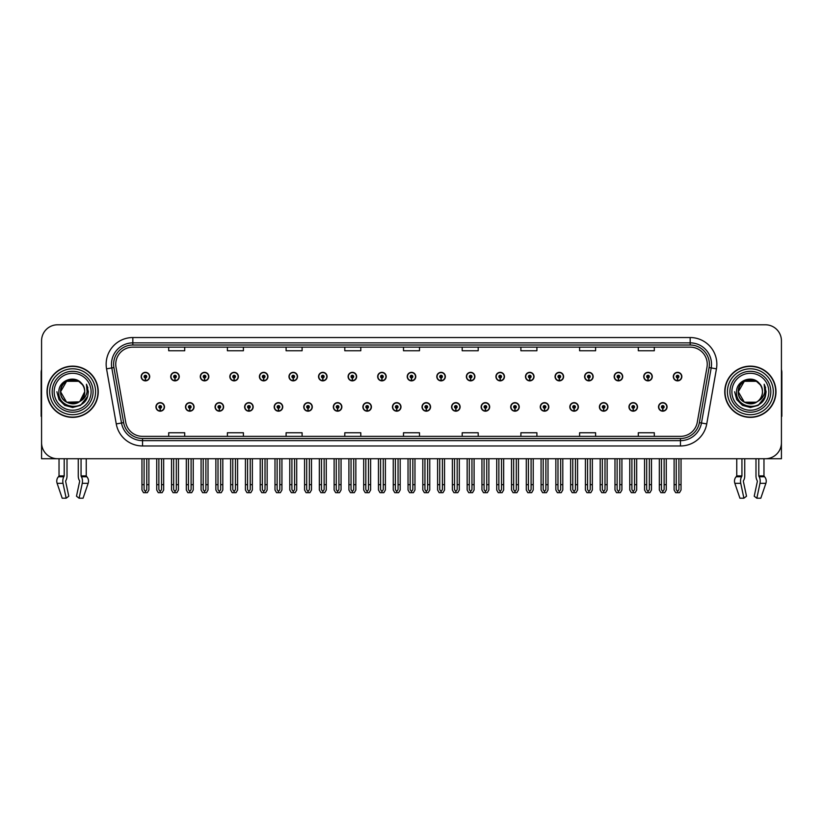 <?xml version="1.0" encoding="UTF-8"?>
<svg xmlns="http://www.w3.org/2000/svg" width="823" height="823" viewBox="0 0 823 823"><rect width="100%" height="100%" fill="white"/><g stroke="black" fill="none" stroke-linecap="round" stroke-linejoin="round"><path stroke-width="1.23" d="M599.401 406.912A4.269 4.269 0 0 0 603.67 411.181A4.269 4.269 0 0 0 607.94 406.912A4.269 4.269 0 0 0 603.67 402.642A4.269 4.269 0 0 0 599.401 406.912M569.835 406.912A4.269 4.269 0 0 0 574.104 411.181A4.269 4.269 0 0 0 578.374 406.912A4.269 4.269 0 0 0 574.104 402.642A4.269 4.269 0 0 0 569.835 406.912M540.269 406.912A4.269 4.269 0 0 0 544.538 411.181A4.269 4.269 0 0 0 548.807 406.912A4.269 4.269 0 0 0 544.538 402.642A4.269 4.269 0 0 0 540.269 406.912M510.702 406.912A4.269 4.269 0 0 0 514.972 411.181A4.269 4.269 0 0 0 519.241 406.912A4.269 4.269 0 0 0 514.972 402.642A4.269 4.269 0 0 0 510.702 406.912M481.136 406.912A4.269 4.269 0 0 0 485.405 411.181A4.269 4.269 0 0 0 489.675 406.912A4.269 4.269 0 0 0 485.405 402.642A4.269 4.269 0 0 0 481.136 406.912M451.58 406.912A4.269 4.269 0 0 0 455.849 411.181A4.269 4.269 0 0 0 460.119 406.912A4.269 4.269 0 0 0 455.849 402.642A4.269 4.269 0 0 0 451.58 406.912M422.014 406.912A4.269 4.269 0 0 0 426.283 411.181A4.269 4.269 0 0 0 430.552 406.912A4.269 4.269 0 0 0 426.283 402.642A4.269 4.269 0 0 0 422.014 406.912M392.448 406.912A4.269 4.269 0 0 0 396.717 411.181A4.269 4.269 0 0 0 400.986 406.912A4.269 4.269 0 0 0 396.717 402.642A4.269 4.269 0 0 0 392.448 406.912M362.881 406.912A4.269 4.269 0 0 0 367.151 411.181A4.269 4.269 0 0 0 371.42 406.912A4.269 4.269 0 0 0 367.151 402.642A4.269 4.269 0 0 0 362.881 406.912M333.325 406.912A4.269 4.269 0 0 0 337.595 411.181A4.269 4.269 0 0 0 341.864 406.912A4.269 4.269 0 0 0 337.595 402.642A4.269 4.269 0 0 0 333.325 406.912M303.759 406.912A4.269 4.269 0 0 0 308.028 411.181A4.269 4.269 0 0 0 312.298 406.912A4.269 4.269 0 0 0 308.028 402.642A4.269 4.269 0 0 0 303.759 406.912M274.193 406.912A4.269 4.269 0 0 0 278.462 411.181A4.269 4.269 0 0 0 282.731 406.912A4.269 4.269 0 0 0 278.462 402.642A4.269 4.269 0 0 0 274.193 406.912M244.626 406.912A4.269 4.269 0 0 0 248.896 411.181A4.269 4.269 0 0 0 253.165 406.912A4.269 4.269 0 0 0 248.896 402.642A4.269 4.269 0 0 0 244.626 406.912M215.06 406.912A4.269 4.269 0 0 0 219.329 411.181A4.269 4.269 0 0 0 223.599 406.912A4.269 4.269 0 0 0 219.329 402.642A4.269 4.269 0 0 0 215.06 406.912M185.504 406.912A4.269 4.269 0 0 0 189.774 411.181A4.269 4.269 0 0 0 194.043 406.912A4.269 4.269 0 0 0 189.774 402.642A4.269 4.269 0 0 0 185.504 406.912M155.938 406.912A4.269 4.269 0 0 0 160.207 411.181A4.269 4.269 0 0 0 164.477 406.912A4.269 4.269 0 0 0 160.207 402.642A4.269 4.269 0 0 0 155.938 406.912M628.957 406.912A4.269 4.269 0 0 0 633.226 411.181A4.269 4.269 0 0 0 637.496 406.912A4.269 4.269 0 0 0 633.226 402.642A4.269 4.269 0 0 0 628.957 406.912M643.74 376.595A4.269 4.269 0 0 0 648.01 380.864A4.269 4.269 0 0 0 652.279 376.595A4.269 4.269 0 0 0 648.01 372.335A4.269 4.269 0 0 0 643.74 376.595M614.174 376.595A4.269 4.269 0 0 0 618.443 380.864A4.269 4.269 0 0 0 622.713 376.595A4.269 4.269 0 0 0 618.443 372.335A4.269 4.269 0 0 0 614.174 376.595M584.618 376.595A4.269 4.269 0 0 0 588.887 380.864A4.269 4.269 0 0 0 593.157 376.595A4.269 4.269 0 0 0 588.887 372.335A4.269 4.269 0 0 0 584.618 376.595M555.052 376.595A4.269 4.269 0 0 0 559.321 380.864A4.269 4.269 0 0 0 563.59 376.595A4.269 4.269 0 0 0 559.321 372.335A4.269 4.269 0 0 0 555.052 376.595M525.486 376.595A4.269 4.269 0 0 0 529.755 380.864A4.269 4.269 0 0 0 534.024 376.595A4.269 4.269 0 0 0 529.755 372.335A4.269 4.269 0 0 0 525.486 376.595M495.919 376.595A4.269 4.269 0 0 0 500.189 380.864A4.269 4.269 0 0 0 504.458 376.595A4.269 4.269 0 0 0 500.189 372.335A4.269 4.269 0 0 0 495.919 376.595M466.363 376.595A4.269 4.269 0 0 0 470.633 380.864A4.269 4.269 0 0 0 474.902 376.595A4.269 4.269 0 0 0 470.633 372.335A4.269 4.269 0 0 0 466.363 376.595M436.797 376.595A4.269 4.269 0 0 0 441.066 380.864A4.269 4.269 0 0 0 445.336 376.595A4.269 4.269 0 0 0 441.066 372.335A4.269 4.269 0 0 0 436.797 376.595M407.231 376.595A4.269 4.269 0 0 0 411.5 380.864A4.269 4.269 0 0 0 415.769 376.595A4.269 4.269 0 0 0 411.5 372.335A4.269 4.269 0 0 0 407.231 376.595M377.664 376.595A4.269 4.269 0 0 0 381.934 380.864A4.269 4.269 0 0 0 386.203 376.595A4.269 4.269 0 0 0 381.934 372.335A4.269 4.269 0 0 0 377.664 376.595M348.098 376.595A4.269 4.269 0 0 0 352.367 380.864A4.269 4.269 0 0 0 356.637 376.595A4.269 4.269 0 0 0 352.367 372.335A4.269 4.269 0 0 0 348.098 376.595M318.542 376.595A4.269 4.269 0 0 0 322.811 380.864A4.269 4.269 0 0 0 327.081 376.595A4.269 4.269 0 0 0 322.811 372.335A4.269 4.269 0 0 0 318.542 376.595M288.976 376.595A4.269 4.269 0 0 0 293.245 380.864A4.269 4.269 0 0 0 297.514 376.595A4.269 4.269 0 0 0 293.245 372.335A4.269 4.269 0 0 0 288.976 376.595M259.41 376.595A4.269 4.269 0 0 0 263.679 380.864A4.269 4.269 0 0 0 267.948 376.595A4.269 4.269 0 0 0 263.679 372.335A4.269 4.269 0 0 0 259.41 376.595M229.843 376.595A4.269 4.269 0 0 0 234.113 380.864A4.269 4.269 0 0 0 238.382 376.595A4.269 4.269 0 0 0 234.113 372.335A4.269 4.269 0 0 0 229.843 376.595M200.287 376.595A4.269 4.269 0 0 0 204.557 380.864A4.269 4.269 0 0 0 208.826 376.595A4.269 4.269 0 0 0 204.557 372.335A4.269 4.269 0 0 0 200.287 376.595M170.721 376.595A4.269 4.269 0 0 0 174.99 380.864A4.269 4.269 0 0 0 179.26 376.595A4.269 4.269 0 0 0 174.99 372.335A4.269 4.269 0 0 0 170.721 376.595M141.155 376.595A4.269 4.269 0 0 0 145.424 380.864A4.269 4.269 0 0 0 149.693 376.595A4.269 4.269 0 0 0 145.424 372.335A4.269 4.269 0 0 0 141.155 376.595M658.523 406.912A4.269 4.269 0 0 0 662.793 411.181A4.269 4.269 0 0 0 667.062 406.912A4.269 4.269 0 0 0 662.793 402.642A4.269 4.269 0 0 0 658.523 406.912M673.307 376.595A4.269 4.269 0 0 0 677.576 380.864A4.269 4.269 0 0 0 681.845 376.595A4.269 4.269 0 0 0 677.576 372.335A4.269 4.269 0 0 0 673.307 376.595M743.426 480.745L743.714 480.262A5.874 3.097 90 0 0 744.743 475.889L744.743 458.73L755.987 458.73L755.987 475.889A5.874 3.097 -90 0 0 757.016 480.262L757.376 481.342L754.218 496.228L756.831 498.213L759.979 483.327A5.874 3.097 -90 0 0 759.176 476.774L758.796 475.889L763.97 475.889L763.97 458.73L781.428 458.73L781.428 340.794A16.007 16.007 0 0 0 765.411 324.787L57.589 324.787A16.007 16.007 0 0 0 41.572 340.794L41.572 458.73L59.03 458.73L59.03 475.889L64.204 475.889L63.824 476.774A5.874 3.097 90 0 0 63.021 483.327L66.169 498.213L68.782 496.228L65.624 481.342L65.984 480.262A5.874 3.097 90 0 0 67.013 475.889L67.013 458.73L78.257 458.73L78.257 475.889A5.874 3.097 -90 0 0 79.286 480.262L79.574 480.745L79.286 480.262M79.646 481.342L76.488 496.228L79.101 498.213L82.249 483.327A5.874 3.097 -90 0 0 81.446 476.774L81.066 475.889L86.24 475.889L86.24 458.73L89.707 458.73M733.293 458.73L736.76 458.73L736.76 475.889L741.935 475.889L741.554 476.774A5.874 3.097 90 0 0 740.751 483.327L743.899 498.213L746.512 496.228L743.354 481.342M47.024 391.758A25.616 25.616 0 0 0 72.64 417.374A25.616 25.616 0 0 0 98.246 391.758A25.616 25.616 0 0 0 72.64 366.142A25.616 25.616 0 0 0 47.024 391.758M724.754 391.758A25.616 25.616 0 0 0 750.36 417.374A25.616 25.616 0 0 0 775.976 391.758A25.616 25.616 0 0 0 750.36 366.142A25.616 25.616 0 0 0 724.754 391.758M115.755 364.219A17.077 17.077 0 0 1 132.832 347.141L690.168 347.141A17.077 17.077 0 0 1 706.988 367.181L697.276 422.261A17.077 17.077 0 0 1 680.456 436.365L142.544 436.365A17.077 17.077 0 0 1 125.724 422.261L116.012 367.181A17.077 17.077 0 0 1 115.755 364.219M113.615 364.219A19.207 19.207 0 0 0 113.913 367.552L123.625 422.631A19.207 19.207 0 0 0 142.544 438.505L680.456 438.505A19.207 19.207 0 0 0 699.375 422.631L709.087 367.552A19.207 19.207 0 0 0 690.168 345.012L132.832 345.012A19.207 19.207 0 0 0 113.615 364.219M106.558 368.848A26.686 26.686 0 0 1 132.832 337.533L690.168 337.533A26.686 26.686 0 0 1 716.442 368.848L706.741 423.927A26.686 26.686 0 0 1 680.456 445.973L142.544 445.973A26.686 26.686 0 0 1 116.259 423.927L106.558 368.848L111.805 367.922A21.347 21.347 0 0 1 132.832 342.872L690.168 342.872A21.347 21.347 0 0 1 711.195 367.922L701.484 423.001A21.347 21.347 0 0 1 680.456 440.634L142.544 440.634A21.347 21.347 0 0 1 121.516 423.001L111.805 367.922A21.347 21.347 0 0 1 111.486 364.219M765.411 324.787L57.589 324.787M41.572 340.794L41.572 442.723A16.007 16.007 0 0 0 57.589 458.73L765.411 458.73A16.007 16.007 0 0 0 781.428 442.723L781.428 340.794M403.496 347.141L403.496 350.752L419.504 350.752L419.504 347.141M344.796 347.141L344.796 350.752L360.803 350.752L360.803 347.141M286.095 347.141L286.095 350.752L302.103 350.752L302.103 347.141M227.395 347.141L227.395 350.752L243.402 350.752L243.402 347.141M168.694 347.141L168.694 350.752L184.702 350.752L184.702 347.141M462.197 347.141L462.197 350.752L478.204 350.752L478.204 347.141M520.897 347.141L520.897 350.752L536.905 350.752L536.905 347.141M579.598 347.141L579.598 350.752L595.605 350.752L595.605 347.141M638.298 347.141L638.298 350.752L654.306 350.752L654.306 347.141M419.504 436.365L419.504 432.754L403.496 432.754L403.496 436.365M360.803 436.365L360.803 432.754L344.796 432.754L344.796 436.365M302.103 436.365L302.103 432.754L286.095 432.754L286.095 436.365M243.402 436.365L243.402 432.754L227.395 432.754L227.395 436.365M184.702 436.365L184.702 432.754L168.694 432.754L168.694 436.365M478.204 436.365L478.204 432.754L462.197 432.754L462.197 436.365M536.905 436.365L536.905 432.754L520.897 432.754L520.897 436.365M595.605 436.365L595.605 432.754L579.598 432.754L579.598 436.365M654.306 436.365L654.306 432.754L638.298 432.754L638.298 436.365M664.13 458.73L664.13 489.613L662.793 491.526L661.455 489.613L661.455 484.665L659.326 484.665L659.326 490.004L660.869 492.668L664.727 492.668L666.26 490.004L666.26 458.73M662.731 408.239L662.618 410.914A4.002 4.002 0 0 1 658.791 406.912A4.002 4.002 0 0 1 662.793 402.91A4.002 4.002 0 0 1 666.795 406.912A4.002 4.002 0 0 1 662.968 410.914L662.854 408.239A1.337 1.337 0 0 0 664.13 406.912A1.337 1.337 0 0 0 662.793 405.574A1.337 1.337 0 0 0 661.455 406.912A1.337 1.337 0 0 0 662.731 408.239L662.772 407.447A0.535 0.535 0 0 1 662.258 406.912A0.535 0.535 0 0 1 662.793 406.377A0.535 0.535 0 0 1 663.328 406.912A0.535 0.535 0 0 1 662.813 407.447L662.854 408.239M659.326 458.73L659.326 484.665M661.455 458.73L661.455 484.665M664.13 484.665L666.26 484.665M678.913 458.73L678.913 489.613L677.576 491.526L676.239 489.613L676.239 484.665L674.109 484.665L674.109 490.004L675.652 492.668L679.5 492.668L681.043 490.004L681.043 458.73M677.514 377.932L677.401 380.596A4.002 4.002 0 0 1 673.574 376.595A4.002 4.002 0 0 1 677.576 372.593A4.002 4.002 0 0 1 681.578 376.595A4.002 4.002 0 0 1 677.751 380.596L677.638 377.932A1.337 1.337 0 0 0 678.913 376.595A1.337 1.337 0 0 0 677.576 375.267A1.337 1.337 0 0 0 676.239 376.595A1.337 1.337 0 0 0 677.514 377.932L677.555 377.129A0.535 0.535 0 0 1 677.041 376.595A0.535 0.535 0 0 1 677.576 376.07A0.535 0.535 0 0 1 678.111 376.595A0.535 0.535 0 0 1 677.596 377.129L677.638 377.932M674.109 458.73L674.109 484.665M676.239 458.73L676.239 484.665M678.913 484.665L681.043 484.665M634.564 458.73L634.564 489.613L633.226 491.526L631.899 489.613L631.899 484.665L629.76 484.665L629.76 490.004L631.303 492.668L635.161 492.668L636.693 490.004L636.693 458.73M633.175 408.239L633.052 410.914A4.002 4.002 0 0 1 629.225 406.912A4.002 4.002 0 0 1 633.226 402.91A4.002 4.002 0 0 1 637.228 406.912A4.002 4.002 0 0 1 633.401 410.914L633.288 408.239A1.337 1.337 0 0 0 634.564 406.912A1.337 1.337 0 0 0 633.226 405.574A1.337 1.337 0 0 0 631.899 406.912A1.337 1.337 0 0 0 633.175 408.239L633.206 407.447A0.535 0.535 0 0 1 632.692 406.912A0.535 0.535 0 0 1 633.226 406.377A0.535 0.535 0 0 1 633.761 406.912A0.535 0.535 0 0 1 633.257 407.447L633.288 408.239M629.76 458.73L629.76 484.665M631.899 458.73L631.899 484.665M634.564 484.665L636.693 484.665M604.998 458.73L604.998 489.613L603.67 491.526L602.333 489.613L602.333 484.665L600.193 484.665L600.193 490.004L601.736 492.668L605.594 492.668L607.137 490.004L607.137 458.73M603.609 408.239L603.496 410.914A4.002 4.002 0 0 1 599.658 406.912A4.002 4.002 0 0 1 603.67 402.91A4.002 4.002 0 0 1 607.672 406.912A4.002 4.002 0 0 1 603.845 410.914L603.722 408.239A1.337 1.337 0 0 0 604.998 406.912A1.337 1.337 0 0 0 603.67 405.574A1.337 1.337 0 0 0 602.333 406.912A1.337 1.337 0 0 0 603.609 408.239L603.64 407.447A0.535 0.535 0 0 1 603.136 406.912A0.535 0.535 0 0 1 603.67 406.377A0.535 0.535 0 0 1 604.195 406.912A0.535 0.535 0 0 1 603.691 407.447L603.722 408.239M600.193 458.73L600.193 484.665M602.333 458.73L602.333 484.665M604.998 484.665L607.137 484.665M575.431 458.73L575.431 489.613L574.104 491.526L572.767 489.613L572.767 484.665L570.637 484.665L570.637 490.004L572.17 492.668L576.028 492.668L577.571 490.004L577.571 458.73M574.043 408.239L573.929 410.914A4.002 4.002 0 0 1 570.102 406.912A4.002 4.002 0 0 1 574.104 402.91A4.002 4.002 0 0 1 578.106 406.912A4.002 4.002 0 0 1 574.279 410.914L574.156 408.239A1.337 1.337 0 0 0 575.431 406.912A1.337 1.337 0 0 0 574.104 405.574A1.337 1.337 0 0 0 572.767 406.912A1.337 1.337 0 0 0 574.043 408.239L574.084 407.447A0.535 0.535 0 0 1 573.569 406.912A0.535 0.535 0 0 1 574.104 406.377A0.535 0.535 0 0 1 574.639 406.912A0.535 0.535 0 0 1 574.125 407.447L574.156 408.239M570.637 458.73L570.637 484.665M572.767 458.73L572.767 484.665M575.431 484.665L577.571 484.665M649.347 458.73L649.347 489.613L648.01 491.526L646.683 489.613L646.683 484.665L644.543 484.665L644.543 490.004L646.086 492.668L649.944 492.668L651.477 490.004L651.477 458.73M647.958 377.932L647.835 380.596A4.002 4.002 0 0 1 644.008 376.595A4.002 4.002 0 0 1 648.01 372.593A4.002 4.002 0 0 1 652.011 376.595A4.002 4.002 0 0 1 648.185 380.596L648.071 377.932A1.337 1.337 0 0 0 649.347 376.595A1.337 1.337 0 0 0 648.01 375.267A1.337 1.337 0 0 0 646.683 376.595A1.337 1.337 0 0 0 647.958 377.932L647.989 377.129A0.535 0.535 0 0 1 647.475 376.595A0.535 0.535 0 0 1 648.01 376.07A0.535 0.535 0 0 1 648.545 376.595A0.535 0.535 0 0 1 648.03 377.129L648.071 377.932M644.543 458.73L644.543 484.665M646.683 458.73L646.683 484.665M649.347 484.665L651.477 484.665M619.781 458.73L619.781 489.613L618.443 491.526L617.116 489.613L617.116 484.665L614.976 484.665L614.976 490.004L616.52 492.668L620.377 492.668L621.921 490.004L621.921 458.73M618.392 377.932L618.268 380.596A4.002 4.002 0 0 1 614.442 376.595A4.002 4.002 0 0 1 618.443 372.593A4.002 4.002 0 0 1 622.445 376.595A4.002 4.002 0 0 1 618.618 380.596L618.505 377.932A1.337 1.337 0 0 0 619.781 376.595A1.337 1.337 0 0 0 618.443 375.267A1.337 1.337 0 0 0 617.116 376.595A1.337 1.337 0 0 0 618.392 377.932L618.423 377.129A0.535 0.535 0 0 1 617.919 376.595A0.535 0.535 0 0 1 618.443 376.07A0.535 0.535 0 0 1 618.978 376.595A0.535 0.535 0 0 1 618.474 377.129L618.505 377.932M614.976 458.73L614.976 484.665M617.116 458.73L617.116 484.665M619.781 484.665L621.921 484.665M590.214 458.73L590.214 489.613L588.887 491.526L587.55 489.613L587.55 484.665L585.41 484.665L585.41 490.004L586.953 492.668L590.811 492.668L592.354 490.004L592.354 458.73M588.826 377.932L588.712 380.596A4.002 4.002 0 0 1 584.886 376.595A4.002 4.002 0 0 1 588.887 372.593A4.002 4.002 0 0 1 592.889 376.595A4.002 4.002 0 0 1 589.062 380.596L588.939 377.932A1.337 1.337 0 0 0 590.214 376.595A1.337 1.337 0 0 0 588.887 375.267A1.337 1.337 0 0 0 587.55 376.595A1.337 1.337 0 0 0 588.826 377.932L588.856 377.129A0.535 0.535 0 0 1 588.352 376.595A0.535 0.535 0 0 1 588.887 376.07A0.535 0.535 0 0 1 589.422 376.595A0.535 0.535 0 0 1 588.908 377.129L588.939 377.932M585.41 458.73L585.41 484.665M587.55 458.73L587.55 484.665M590.214 484.665L592.354 484.665M560.658 458.73L560.658 489.613L559.321 491.526L557.984 489.613L557.984 484.665L555.854 484.665L555.854 490.004L557.387 492.668L561.245 492.668L562.788 490.004L562.788 458.73M559.259 377.932L559.146 380.596A4.002 4.002 0 0 1 555.319 376.595A4.002 4.002 0 0 1 559.321 372.593A4.002 4.002 0 0 1 563.323 376.595A4.002 4.002 0 0 1 559.496 380.596L559.383 377.932A1.337 1.337 0 0 0 560.658 376.595A1.337 1.337 0 0 0 559.321 375.267A1.337 1.337 0 0 0 557.984 376.595A1.337 1.337 0 0 0 559.259 377.932L559.301 377.129A0.535 0.535 0 0 1 558.786 376.595A0.535 0.535 0 0 1 559.321 376.07A0.535 0.535 0 0 1 559.856 376.595A0.535 0.535 0 0 1 559.342 377.129L559.383 377.932M555.854 458.73L555.854 484.665M557.984 458.73L557.984 484.665M560.658 484.665L562.788 484.665M64.204 458.73L64.204 475.889M81.066 475.889L81.066 458.73M65.696 480.745L65.624 481.342M79.101 498.213L83.072 498.213L88.154 483.327A5.874 4.989 90 0 0 86.857 476.774L86.24 475.889M62.198 498.213L57.116 483.327L62.198 498.213L66.169 498.213M63.824 476.774L58.412 476.774A5.874 4.989 -90 0 0 57.116 483.327A5.874 4.989 -90 0 1 58.412 476.774L59.03 475.889M41.572 425.913L41.572 420.574M41.572 416.273A10.668 10.668 0 0 0 41.15 416.304L41.15 372.541A10.668 10.668 0 0 1 41.572 369.558M741.935 458.73L741.935 475.889M758.796 475.889L758.796 458.73M757.376 481.342L757.016 480.262M756.831 498.213L760.802 498.213L765.884 483.327A5.874 4.989 90 0 0 764.588 476.774L763.97 475.889M739.928 498.213L734.846 483.327L739.928 498.213L743.899 498.213M741.554 476.774L736.143 476.774A5.874 4.989 -90 0 0 734.846 483.327A5.874 4.989 -90 0 1 736.143 476.774L736.76 475.889M781.428 420.574L781.428 425.913M781.428 369.558A10.668 10.668 0 0 1 781.85 372.541L781.85 416.304A10.668 10.668 0 0 0 781.428 416.273M91.106 391.758A18.466 18.466 0 0 1 72.64 410.224A18.466 18.466 0 0 1 54.164 391.758A18.466 18.466 0 0 1 72.64 373.292A18.466 18.466 0 0 1 91.106 391.758M79.214 401.861L66.601 402.2L60.573 391.758C59.832 376.193 85.438 376.193 84.697 391.758C85.438 407.313 59.832 407.313 60.573 391.758C60.058 401.315 72.568 407.467 79.821 401.439A12.067 12.067 0 0 0 82.413 384.68C76.21 374.115 58.587 379.815 58.855 391.758C57.456 408.301 83.432 412.014 87.68 396.357L88.37 391.758L86.456 384.228L87.094 391.758C86.271 396.192 83.853 399.422 79.821 401.439L78.669 402.2L66.601 402.2L60.573 391.758L66.601 381.306M47.292 391.758A25.348 25.348 0 0 1 72.64 366.41A25.348 25.348 0 0 1 97.978 391.758A25.348 25.348 0 0 1 72.64 417.107A25.348 25.348 0 0 1 47.292 391.758M84.697 391.758C85.438 407.313 59.832 407.313 60.573 391.758C59.832 376.193 85.438 376.193 84.697 391.758L79.821 401.449M70.212 379.938C64.245 381.574 61.036 385.514 60.573 391.758L66.601 381.306L78.669 381.306L82.413 384.68M86.456 384.228L87.876 387.849M87.68 396.357L80.5 405.379L72.64 407.488L64.77 405.379L59.009 399.618L56.9 391.758M768.836 391.758A18.466 18.466 0 0 1 750.36 410.224A18.466 18.466 0 0 1 731.894 391.758A18.466 18.466 0 0 1 750.36 373.292A18.466 18.466 0 0 1 768.836 391.758M762.427 391.758C763.168 407.313 737.562 407.313 738.303 391.758C737.562 376.193 763.168 376.193 762.427 391.758C763.168 407.313 737.562 407.313 738.303 391.758C737.562 376.193 763.168 376.193 762.427 391.758C763.168 407.313 737.562 407.313 738.303 391.758C737.789 401.315 750.298 407.467 757.551 401.439A12.067 12.067 0 0 0 760.143 384.68C753.94 374.115 736.318 379.815 736.585 391.758C735.186 408.301 761.162 412.014 765.411 396.357L766.1 391.758L764.186 384.228L764.824 391.758C764.001 396.192 761.584 399.422 757.551 401.439L756.399 402.2L744.331 402.2L738.303 391.758L744.331 381.306M725.022 391.758A25.348 25.348 0 0 1 750.36 366.41A25.348 25.348 0 0 1 775.708 391.758A25.348 25.348 0 0 1 750.36 417.107A25.348 25.348 0 0 1 725.022 391.758M747.942 379.938C741.976 381.574 738.766 385.514 738.303 391.758L744.331 381.306L756.399 381.306L760.143 384.68M764.186 384.228L765.606 387.849M765.411 396.357L758.23 405.379L750.36 407.488L742.5 405.379L736.739 399.618L734.63 391.758L736.739 399.618L742.5 405.379L750.36 407.488L758.23 405.379L763.991 399.618L766.1 391.758M545.875 458.73L545.875 489.613L544.538 491.526L543.201 489.613L543.201 484.665L541.071 484.665L541.071 490.004L542.614 492.668L546.462 492.668L548.005 490.004L548.005 458.73M544.476 408.239L544.363 410.914A4.002 4.002 0 0 1 540.536 406.912A4.002 4.002 0 0 1 544.538 402.91A4.002 4.002 0 0 1 548.54 406.912A4.002 4.002 0 0 1 544.713 410.914L544.6 408.239A1.337 1.337 0 0 0 545.875 406.912A1.337 1.337 0 0 0 544.538 405.574A1.337 1.337 0 0 0 543.201 406.912A1.337 1.337 0 0 0 544.476 408.239L544.517 407.447A0.535 0.535 0 0 1 544.003 406.912A0.535 0.535 0 0 1 544.538 406.377A0.535 0.535 0 0 1 545.073 406.912A0.535 0.535 0 0 1 544.559 407.447L544.6 408.239M541.071 458.73L541.071 484.665M543.201 458.73L543.201 484.665M545.875 484.665L548.005 484.665M516.309 458.73L516.309 489.613L514.972 491.526L513.645 489.613L513.645 484.665L511.505 484.665L511.505 490.004L513.048 492.668L516.906 492.668L518.439 490.004L518.439 458.73M514.92 408.239L514.797 410.914A4.002 4.002 0 0 1 510.97 406.912A4.002 4.002 0 0 1 514.972 402.91A4.002 4.002 0 0 1 518.974 406.912A4.002 4.002 0 0 1 515.147 410.914L515.033 408.239A1.337 1.337 0 0 0 516.309 406.912A1.337 1.337 0 0 0 514.972 405.574A1.337 1.337 0 0 0 513.645 406.912A1.337 1.337 0 0 0 514.92 408.239L514.951 407.447A0.535 0.535 0 0 1 514.437 406.912A0.535 0.535 0 0 1 514.972 406.377A0.535 0.535 0 0 1 515.507 406.912A0.535 0.535 0 0 1 514.992 407.447L515.033 408.239M511.505 458.73L511.505 484.665M513.645 458.73L513.645 484.665M516.309 484.665L518.439 484.665M486.743 458.73L486.743 489.613L485.405 491.526L484.078 489.613L484.078 484.665L481.939 484.665L481.939 490.004L483.482 492.668L487.339 492.668L488.883 490.004L488.883 458.73M485.354 408.239L485.231 410.914A4.002 4.002 0 0 1 481.404 406.912A4.002 4.002 0 0 1 485.405 402.91A4.002 4.002 0 0 1 489.407 406.912A4.002 4.002 0 0 1 485.58 410.914L485.467 408.239A1.337 1.337 0 0 0 486.743 406.912A1.337 1.337 0 0 0 485.405 405.574A1.337 1.337 0 0 0 484.078 406.912A1.337 1.337 0 0 0 485.354 408.239L485.385 407.447A0.535 0.535 0 0 1 484.881 406.912A0.535 0.535 0 0 1 485.405 406.377A0.535 0.535 0 0 1 485.94 406.912A0.535 0.535 0 0 1 485.436 407.447L485.467 408.239M481.939 458.73L481.939 484.665M484.078 458.73L484.078 484.665M486.743 484.665L488.883 484.665M531.092 458.73L531.092 489.613L529.755 491.526L528.417 489.613L528.417 484.665L526.288 484.665L526.288 490.004L527.831 492.668L531.689 492.668L533.222 490.004L533.222 458.73M529.693 377.932L529.58 380.596A4.002 4.002 0 0 1 525.753 376.595A4.002 4.002 0 0 1 529.755 372.593A4.002 4.002 0 0 1 533.757 376.595A4.002 4.002 0 0 1 529.93 380.596L529.817 377.932A1.337 1.337 0 0 0 531.092 376.595A1.337 1.337 0 0 0 529.755 375.267A1.337 1.337 0 0 0 528.417 376.595A1.337 1.337 0 0 0 529.693 377.932L529.734 377.129A0.535 0.535 0 0 1 529.22 376.595A0.535 0.535 0 0 1 529.755 376.07A0.535 0.535 0 0 1 530.29 376.595A0.535 0.535 0 0 1 529.775 377.129L529.817 377.932M526.288 458.73L526.288 484.665M528.417 458.73L528.417 484.665M531.092 484.665L533.222 484.665M501.526 458.73L501.526 489.613L500.189 491.526L498.861 489.613L498.861 484.665L496.722 484.665L496.722 490.004L498.265 492.668L502.123 492.668L503.666 490.004L503.666 458.73M500.137 377.932L500.014 380.596A4.002 4.002 0 0 1 496.187 376.595A4.002 4.002 0 0 1 500.189 372.593A4.002 4.002 0 0 1 504.19 376.595A4.002 4.002 0 0 1 500.363 380.596L500.25 377.932A1.337 1.337 0 0 0 501.526 376.595A1.337 1.337 0 0 0 500.189 375.267A1.337 1.337 0 0 0 498.861 376.595A1.337 1.337 0 0 0 500.137 377.932L500.168 377.129A0.535 0.535 0 0 1 499.654 376.595A0.535 0.535 0 0 1 500.189 376.07A0.535 0.535 0 0 1 500.723 376.595A0.535 0.535 0 0 1 500.219 377.129L500.25 377.932M496.722 458.73L496.722 484.665M498.861 458.73L498.861 484.665M501.526 484.665L503.666 484.665M471.96 458.73L471.96 489.613L470.633 491.526L469.295 489.613L469.295 484.665L467.155 484.665L467.155 490.004L468.699 492.668L472.556 492.668L474.099 490.004L474.099 458.73M470.571 377.932L470.458 380.596A4.002 4.002 0 0 1 466.631 376.595A4.002 4.002 0 0 1 470.633 372.593A4.002 4.002 0 0 1 474.634 376.595A4.002 4.002 0 0 1 470.807 380.596L470.684 377.932A1.337 1.337 0 0 0 471.96 376.595A1.337 1.337 0 0 0 470.633 375.267A1.337 1.337 0 0 0 469.295 376.595A1.337 1.337 0 0 0 470.571 377.932L470.602 377.129A0.535 0.535 0 0 1 470.098 376.595A0.535 0.535 0 0 1 470.633 376.07A0.535 0.535 0 0 1 471.157 376.595A0.535 0.535 0 0 1 470.653 377.129L470.684 377.932M467.155 458.73L467.155 484.665M469.295 458.73L469.295 484.665M471.96 484.665L474.099 484.665M457.176 458.73L457.176 489.613L455.849 491.526L454.512 489.613L454.512 484.665L452.372 484.665L452.372 490.004L453.915 492.668L457.773 492.668L459.316 490.004L459.316 458.73M455.788 408.239L455.675 410.914A4.002 4.002 0 0 1 451.848 406.912A4.002 4.002 0 0 1 455.849 402.91A4.002 4.002 0 0 1 459.851 406.912A4.002 4.002 0 0 1 456.024 410.914L455.901 408.239A1.337 1.337 0 0 0 457.176 406.912A1.337 1.337 0 0 0 455.849 405.574A1.337 1.337 0 0 0 454.512 406.912A1.337 1.337 0 0 0 455.788 408.239L455.819 407.447A0.535 0.535 0 0 1 455.314 406.912A0.535 0.535 0 0 1 455.849 406.377A0.535 0.535 0 0 1 456.384 406.912A0.535 0.535 0 0 1 455.87 407.447L455.901 408.239M452.372 458.73L452.372 484.665M454.512 458.73L454.512 484.665M457.176 484.665L459.316 484.665M427.621 458.73L427.621 489.613L426.283 491.526L424.946 489.613L424.946 484.665L422.816 484.665L422.816 490.004L424.349 492.668L428.207 492.668L429.75 490.004L429.75 458.73M426.221 408.239L426.108 410.914A4.002 4.002 0 0 1 422.281 406.912A4.002 4.002 0 0 1 426.283 402.91A4.002 4.002 0 0 1 430.285 406.912A4.002 4.002 0 0 1 426.458 410.914L426.345 408.239A1.337 1.337 0 0 0 427.621 406.912A1.337 1.337 0 0 0 426.283 405.574A1.337 1.337 0 0 0 424.946 406.912A1.337 1.337 0 0 0 426.221 408.239L426.263 407.447A0.535 0.535 0 0 1 425.748 406.912A0.535 0.535 0 0 1 426.283 406.377A0.535 0.535 0 0 1 426.818 406.912A0.535 0.535 0 0 1 426.304 407.447L426.345 408.239M422.816 458.73L422.816 484.665M424.946 458.73L424.946 484.665M427.621 484.665L429.75 484.665M398.054 458.73L398.054 489.613L396.717 491.526L395.379 489.613L395.379 484.665L393.25 484.665L393.25 490.004L394.793 492.668L398.651 492.668L400.184 490.004L400.184 458.73M396.655 408.239L396.542 410.914A4.002 4.002 0 0 1 392.715 406.912A4.002 4.002 0 0 1 396.717 402.91A4.002 4.002 0 0 1 400.719 406.912A4.002 4.002 0 0 1 396.892 410.914L396.779 408.239A1.337 1.337 0 0 0 398.054 406.912A1.337 1.337 0 0 0 396.717 405.574A1.337 1.337 0 0 0 395.379 406.912A1.337 1.337 0 0 0 396.655 408.239L396.696 407.447A0.535 0.535 0 0 1 396.182 406.912A0.535 0.535 0 0 1 396.717 406.377A0.535 0.535 0 0 1 397.252 406.912A0.535 0.535 0 0 1 396.737 407.447L396.779 408.239M393.25 458.73L393.25 484.665M395.379 458.73L395.379 484.665M398.054 484.665L400.184 484.665M368.488 458.73L368.488 489.613L367.151 491.526L365.824 489.613L365.824 484.665L363.684 484.665L363.684 490.004L365.227 492.668L369.085 492.668L370.628 490.004L370.628 458.73M367.099 408.239L366.976 410.914A4.002 4.002 0 0 1 363.149 406.912A4.002 4.002 0 0 1 367.151 402.91A4.002 4.002 0 0 1 371.152 406.912A4.002 4.002 0 0 1 367.325 410.914L367.212 408.239A1.337 1.337 0 0 0 368.488 406.912A1.337 1.337 0 0 0 367.151 405.574A1.337 1.337 0 0 0 365.824 406.912A1.337 1.337 0 0 0 367.099 408.239L367.13 407.447A0.535 0.535 0 0 1 366.616 406.912A0.535 0.535 0 0 1 367.151 406.377A0.535 0.535 0 0 1 367.686 406.912A0.535 0.535 0 0 1 367.181 407.447L367.212 408.239M363.684 458.73L363.684 484.665M365.824 458.73L365.824 484.665M368.488 484.665L370.628 484.665M338.922 458.73L338.922 489.613L337.595 491.526L336.257 489.613L336.257 484.665L334.117 484.665L334.117 490.004L335.661 492.668L339.518 492.668L341.061 490.004L341.061 458.73M337.533 408.239L337.42 410.914A4.002 4.002 0 0 1 333.593 406.912A4.002 4.002 0 0 1 337.595 402.91A4.002 4.002 0 0 1 341.596 406.912A4.002 4.002 0 0 1 337.769 410.914L337.646 408.239A1.337 1.337 0 0 0 338.922 406.912A1.337 1.337 0 0 0 337.595 405.574A1.337 1.337 0 0 0 336.257 406.912A1.337 1.337 0 0 0 337.533 408.239L337.564 407.447A0.535 0.535 0 0 1 337.06 406.912A0.535 0.535 0 0 1 337.595 406.377A0.535 0.535 0 0 1 338.119 406.912A0.535 0.535 0 0 1 337.615 407.447L337.646 408.239M334.117 458.73L334.117 484.665M336.257 458.73L336.257 484.665M338.922 484.665L341.061 484.665M442.393 458.73L442.393 489.613L441.066 491.526L439.729 489.613L439.729 484.665L437.599 484.665L437.599 490.004L439.132 492.668L442.99 492.668L444.533 490.004L444.533 458.73M441.005 377.932L440.891 380.596A4.002 4.002 0 0 1 437.064 376.595A4.002 4.002 0 0 1 441.066 372.593A4.002 4.002 0 0 1 445.068 376.595A4.002 4.002 0 0 1 441.241 380.596L441.118 377.932A1.337 1.337 0 0 0 442.393 376.595A1.337 1.337 0 0 0 441.066 375.267A1.337 1.337 0 0 0 439.729 376.595A1.337 1.337 0 0 0 441.005 377.932L441.046 377.129A0.535 0.535 0 0 1 440.531 376.595A0.535 0.535 0 0 1 441.066 376.07A0.535 0.535 0 0 1 441.601 376.595A0.535 0.535 0 0 1 441.087 377.129L441.118 377.932M437.599 458.73L437.599 484.665M439.729 458.73L439.729 484.665M442.393 484.665L444.533 484.665M412.837 458.73L412.837 489.613L411.5 491.526L410.163 489.613L410.163 484.665L408.033 484.665L408.033 490.004L409.576 492.668L413.424 492.668L414.967 490.004L414.967 458.73M411.438 377.932L411.325 380.596A4.002 4.002 0 0 1 407.498 376.595A4.002 4.002 0 0 1 411.5 372.593A4.002 4.002 0 0 1 415.502 376.595A4.002 4.002 0 0 1 411.675 380.596L411.562 377.932A1.337 1.337 0 0 0 412.837 376.595A1.337 1.337 0 0 0 411.5 375.267A1.337 1.337 0 0 0 410.163 376.595A1.337 1.337 0 0 0 411.438 377.932L411.479 377.129A0.535 0.535 0 0 1 410.965 376.595A0.535 0.535 0 0 1 411.5 376.07A0.535 0.535 0 0 1 412.035 376.595A0.535 0.535 0 0 1 411.521 377.129L411.562 377.932M408.033 458.73L408.033 484.665M410.163 458.73L410.163 484.665M412.837 484.665L414.967 484.665M383.271 458.73L383.271 489.613L381.934 491.526L380.607 489.613L380.607 484.665L378.467 484.665L378.467 490.004L380.01 492.668L383.868 492.668L385.401 490.004L385.401 458.73M381.882 377.932L381.759 380.596A4.002 4.002 0 0 1 377.932 376.595A4.002 4.002 0 0 1 381.934 372.593A4.002 4.002 0 0 1 385.936 376.595A4.002 4.002 0 0 1 382.109 380.596L381.995 377.932A1.337 1.337 0 0 0 383.271 376.595A1.337 1.337 0 0 0 381.934 375.267A1.337 1.337 0 0 0 380.607 376.595A1.337 1.337 0 0 0 381.882 377.932L381.913 377.129A0.535 0.535 0 0 1 381.399 376.595A0.535 0.535 0 0 1 381.934 376.07A0.535 0.535 0 0 1 382.469 376.595A0.535 0.535 0 0 1 381.954 377.129L381.995 377.932M378.467 458.73L378.467 484.665M380.607 458.73L380.607 484.665M383.271 484.665L385.401 484.665M353.705 458.73L353.705 489.613L352.367 491.526L351.04 489.613L351.04 484.665L348.901 484.665L348.901 490.004L350.444 492.668L354.301 492.668L355.845 490.004L355.845 458.73M352.316 377.932L352.193 380.596A4.002 4.002 0 0 1 348.366 376.595A4.002 4.002 0 0 1 352.367 372.593A4.002 4.002 0 0 1 356.369 376.595A4.002 4.002 0 0 1 352.542 380.596L352.429 377.932A1.337 1.337 0 0 0 353.705 376.595A1.337 1.337 0 0 0 352.367 375.267A1.337 1.337 0 0 0 351.04 376.595A1.337 1.337 0 0 0 352.316 377.932L352.347 377.129A0.535 0.535 0 0 1 351.843 376.595A0.535 0.535 0 0 1 352.367 376.07A0.535 0.535 0 0 1 352.902 376.595A0.535 0.535 0 0 1 352.398 377.129L352.429 377.932M348.901 458.73L348.901 484.665M351.04 458.73L351.04 484.665M353.705 484.665L355.845 484.665M324.139 458.73L324.139 489.613L322.811 491.526L321.474 489.613L321.474 484.665L319.334 484.665L319.334 490.004L320.877 492.668L324.735 492.668L326.278 490.004L326.278 458.73M322.75 377.932L322.637 380.596A4.002 4.002 0 0 1 318.81 376.595A4.002 4.002 0 0 1 322.811 372.593A4.002 4.002 0 0 1 326.813 376.595A4.002 4.002 0 0 1 322.986 380.596L322.863 377.932A1.337 1.337 0 0 0 324.139 376.595A1.337 1.337 0 0 0 322.811 375.267A1.337 1.337 0 0 0 321.474 376.595A1.337 1.337 0 0 0 322.75 377.932L322.781 377.129A0.535 0.535 0 0 1 322.277 376.595A0.535 0.535 0 0 1 322.811 376.07A0.535 0.535 0 0 1 323.346 376.595A0.535 0.535 0 0 1 322.832 377.129L322.863 377.932M319.334 458.73L319.334 484.665M321.474 458.73L321.474 484.665M324.139 484.665L326.278 484.665M309.355 458.73L309.355 489.613L308.028 491.526L306.691 489.613L306.691 484.665L304.561 484.665L304.561 490.004L306.094 492.668L309.952 492.668L311.495 490.004L311.495 458.73M307.967 408.239L307.853 410.914A4.002 4.002 0 0 1 304.026 406.912A4.002 4.002 0 0 1 308.028 402.91A4.002 4.002 0 0 1 312.03 406.912A4.002 4.002 0 0 1 308.203 410.914L308.08 408.239A1.337 1.337 0 0 0 309.355 406.912A1.337 1.337 0 0 0 308.028 405.574A1.337 1.337 0 0 0 306.691 406.912A1.337 1.337 0 0 0 307.967 408.239L308.008 407.447A0.535 0.535 0 0 1 307.493 406.912A0.535 0.535 0 0 1 308.028 406.377A0.535 0.535 0 0 1 308.563 406.912A0.535 0.535 0 0 1 308.049 407.447L308.08 408.239M304.561 458.73L304.561 484.665M306.691 458.73L306.691 484.665M309.355 484.665L311.495 484.665M279.799 458.73L279.799 489.613L278.462 491.526L277.125 489.613L277.125 484.665L274.995 484.665L274.995 490.004L276.538 492.668L280.386 492.668L281.929 490.004L281.929 458.73M278.4 408.239L278.287 410.914A4.002 4.002 0 0 1 274.46 406.912A4.002 4.002 0 0 1 278.462 402.91A4.002 4.002 0 0 1 282.464 406.912A4.002 4.002 0 0 1 278.637 410.914L278.524 408.239A1.337 1.337 0 0 0 279.799 406.912A1.337 1.337 0 0 0 278.462 405.574A1.337 1.337 0 0 0 277.125 406.912A1.337 1.337 0 0 0 278.4 408.239L278.441 407.447A0.535 0.535 0 0 1 277.927 406.912A0.535 0.535 0 0 1 278.462 406.377A0.535 0.535 0 0 1 278.997 406.912A0.535 0.535 0 0 1 278.483 407.447L278.524 408.239M274.995 458.73L274.995 484.665M277.125 458.73L277.125 484.665M279.799 484.665L281.929 484.665M250.233 458.73L250.233 489.613L248.896 491.526L247.569 489.613L247.569 484.665L245.429 484.665L245.429 490.004L246.972 492.668L250.83 492.668L252.363 490.004L252.363 458.73M248.844 408.239L248.721 410.914A4.002 4.002 0 0 1 244.894 406.912A4.002 4.002 0 0 1 248.896 402.91A4.002 4.002 0 0 1 252.898 406.912A4.002 4.002 0 0 1 249.071 410.914L248.958 408.239A1.337 1.337 0 0 0 250.233 406.912A1.337 1.337 0 0 0 248.896 405.574A1.337 1.337 0 0 0 247.569 406.912A1.337 1.337 0 0 0 248.844 408.239L248.875 407.447A0.535 0.535 0 0 1 248.361 406.912A0.535 0.535 0 0 1 248.896 406.377A0.535 0.535 0 0 1 249.431 406.912A0.535 0.535 0 0 1 248.916 407.447L248.958 408.239M245.429 458.73L245.429 484.665M247.569 458.73L247.569 484.665M250.233 484.665L252.363 484.665M220.667 458.73L220.667 489.613L219.329 491.526L218.002 489.613L218.002 484.665L215.863 484.665L215.863 490.004L217.406 492.668L221.264 492.668L222.807 490.004L222.807 458.73M219.278 408.239L219.155 410.914A4.002 4.002 0 0 1 215.328 406.912A4.002 4.002 0 0 1 219.329 402.91A4.002 4.002 0 0 1 223.342 406.912A4.002 4.002 0 0 1 219.504 410.914L219.391 408.239A1.337 1.337 0 0 0 220.667 406.912A1.337 1.337 0 0 0 219.329 405.574A1.337 1.337 0 0 0 218.002 406.912A1.337 1.337 0 0 0 219.278 408.239L219.309 407.447A0.535 0.535 0 0 1 218.805 406.912A0.535 0.535 0 0 1 219.329 406.377A0.535 0.535 0 0 1 219.864 406.912A0.535 0.535 0 0 1 219.36 407.447L219.391 408.239M215.863 458.73L215.863 484.665M218.002 458.73L218.002 484.665M220.667 484.665L222.807 484.665M191.101 458.73L191.101 489.613L189.774 491.526L188.436 489.613L188.436 484.665L186.307 484.665L186.307 490.004L187.839 492.668L191.697 492.668L193.24 490.004L193.24 458.73M189.712 408.239L189.599 410.914A4.002 4.002 0 0 1 185.772 406.912A4.002 4.002 0 0 1 189.774 402.91A4.002 4.002 0 0 1 193.775 406.912A4.002 4.002 0 0 1 189.948 410.914L189.825 408.239A1.337 1.337 0 0 0 191.101 406.912A1.337 1.337 0 0 0 189.774 405.574A1.337 1.337 0 0 0 188.436 406.912A1.337 1.337 0 0 0 189.712 408.239L189.743 407.447A0.535 0.535 0 0 1 189.239 406.912A0.535 0.535 0 0 1 189.774 406.377A0.535 0.535 0 0 1 190.308 406.912A0.535 0.535 0 0 1 189.794 407.447L189.825 408.239M186.307 458.73L186.307 484.665M188.436 458.73L188.436 484.665M191.101 484.665L193.24 484.665M161.545 458.73L161.545 489.613L160.207 491.526L158.87 489.613L158.87 484.665L156.74 484.665L156.74 490.004L158.273 492.668L162.131 492.668L163.674 490.004L163.674 458.73M160.146 408.239L160.032 410.914A4.002 4.002 0 0 1 156.205 406.912A4.002 4.002 0 0 1 160.207 402.91A4.002 4.002 0 0 1 164.209 406.912A4.002 4.002 0 0 1 160.382 410.914L160.269 408.239A1.337 1.337 0 0 0 161.545 406.912A1.337 1.337 0 0 0 160.207 405.574A1.337 1.337 0 0 0 158.87 406.912A1.337 1.337 0 0 0 160.146 408.239L160.187 407.447A0.535 0.535 0 0 1 159.672 406.912A0.535 0.535 0 0 1 160.207 406.377A0.535 0.535 0 0 1 160.742 406.912A0.535 0.535 0 0 1 160.228 407.447L160.269 408.239M156.74 458.73L156.74 484.665M158.87 458.73L158.87 484.665M161.545 484.665L163.674 484.665M294.583 458.73L294.583 489.613L293.245 491.526L291.908 489.613L291.908 484.665L289.778 484.665L289.778 490.004L291.311 492.668L295.169 492.668L296.712 490.004L296.712 458.73M293.183 377.932L293.07 380.596A4.002 4.002 0 0 1 289.243 376.595A4.002 4.002 0 0 1 293.245 372.593A4.002 4.002 0 0 1 297.247 376.595A4.002 4.002 0 0 1 293.42 380.596L293.307 377.932A1.337 1.337 0 0 0 294.583 376.595A1.337 1.337 0 0 0 293.245 375.267A1.337 1.337 0 0 0 291.908 376.595A1.337 1.337 0 0 0 293.183 377.932L293.225 377.129A0.535 0.535 0 0 1 292.71 376.595A0.535 0.535 0 0 1 293.245 376.07A0.535 0.535 0 0 1 293.78 376.595A0.535 0.535 0 0 1 293.266 377.129L293.307 377.932M289.778 458.73L289.778 484.665M291.908 458.73L291.908 484.665M294.583 484.665L296.712 484.665M265.016 458.73L265.016 489.613L263.679 491.526L262.342 489.613L262.342 484.665L260.212 484.665L260.212 490.004L261.755 492.668L265.613 492.668L267.146 490.004L267.146 458.73M263.617 377.932L263.504 380.596A4.002 4.002 0 0 1 259.677 376.595A4.002 4.002 0 0 1 263.679 372.593A4.002 4.002 0 0 1 267.681 376.595A4.002 4.002 0 0 1 263.854 380.596L263.741 377.932A1.337 1.337 0 0 0 265.016 376.595A1.337 1.337 0 0 0 263.679 375.267A1.337 1.337 0 0 0 262.342 376.595A1.337 1.337 0 0 0 263.617 377.932L263.658 377.129A0.535 0.535 0 0 1 263.144 376.595A0.535 0.535 0 0 1 263.679 376.07A0.535 0.535 0 0 1 264.214 376.595A0.535 0.535 0 0 1 263.699 377.129L263.741 377.932M260.212 458.73L260.212 484.665M262.342 458.73L262.342 484.665M265.016 484.665L267.146 484.665M235.45 458.73L235.45 489.613L234.113 491.526L232.786 489.613L232.786 484.665L230.646 484.665L230.646 490.004L232.189 492.668L236.047 492.668L237.59 490.004L237.59 458.73M234.061 377.932L233.938 380.596A4.002 4.002 0 0 1 230.111 376.595A4.002 4.002 0 0 1 234.113 372.593A4.002 4.002 0 0 1 238.114 376.595A4.002 4.002 0 0 1 234.288 380.596L234.174 377.932A1.337 1.337 0 0 0 235.45 376.595A1.337 1.337 0 0 0 234.113 375.267A1.337 1.337 0 0 0 232.786 376.595A1.337 1.337 0 0 0 234.061 377.932L234.092 377.129A0.535 0.535 0 0 1 233.578 376.595A0.535 0.535 0 0 1 234.113 376.07A0.535 0.535 0 0 1 234.648 376.595A0.535 0.535 0 0 1 234.144 377.129L234.174 377.932M230.646 458.73L230.646 484.665M232.786 458.73L232.786 484.665M235.45 484.665L237.59 484.665M205.884 458.73L205.884 489.613L204.557 491.526L203.219 489.613L203.219 484.665L201.079 484.665L201.079 490.004L202.623 492.668L206.48 492.668L208.024 490.004L208.024 458.73M204.495 377.932L204.382 380.596A4.002 4.002 0 0 1 200.555 376.595A4.002 4.002 0 0 1 204.557 372.593A4.002 4.002 0 0 1 208.558 376.595A4.002 4.002 0 0 1 204.732 380.596L204.608 377.932A1.337 1.337 0 0 0 205.884 376.595A1.337 1.337 0 0 0 204.557 375.267A1.337 1.337 0 0 0 203.219 376.595A1.337 1.337 0 0 0 204.495 377.932L204.526 377.129A0.535 0.535 0 0 1 204.022 376.595A0.535 0.535 0 0 1 204.557 376.07A0.535 0.535 0 0 1 205.081 376.595A0.535 0.535 0 0 1 204.577 377.129L204.608 377.932M201.079 458.73L201.079 484.665M203.219 458.73L203.219 484.665M205.884 484.665L208.024 484.665M176.317 458.73L176.317 489.613L174.99 491.526L173.653 489.613L173.653 484.665L171.523 484.665L171.523 490.004L173.056 492.668L176.914 492.668L178.457 490.004L178.457 458.73M174.929 377.932L174.815 380.596A4.002 4.002 0 0 1 170.989 376.595A4.002 4.002 0 0 1 174.99 372.593A4.002 4.002 0 0 1 178.992 376.595A4.002 4.002 0 0 1 175.165 380.596L175.042 377.932A1.337 1.337 0 0 0 176.317 376.595A1.337 1.337 0 0 0 174.99 375.267A1.337 1.337 0 0 0 173.653 376.595A1.337 1.337 0 0 0 174.929 377.932L174.97 377.129A0.535 0.535 0 0 1 174.455 376.595A0.535 0.535 0 0 1 174.99 376.07A0.535 0.535 0 0 1 175.525 376.595A0.535 0.535 0 0 1 175.011 377.129L175.042 377.932M171.523 458.73L171.523 484.665M173.653 458.73L173.653 484.665M176.317 484.665L178.457 484.665M146.761 458.73L146.761 489.613L145.424 491.526L144.087 489.613L144.087 484.665L141.957 484.665L141.957 490.004L143.5 492.668L147.348 492.668L148.891 490.004L148.891 458.73M145.362 377.932L145.249 380.596A4.002 4.002 0 0 1 141.422 376.595A4.002 4.002 0 0 1 145.424 372.593A4.002 4.002 0 0 1 149.426 376.595A4.002 4.002 0 0 1 145.599 380.596L145.486 377.932A1.337 1.337 0 0 0 146.761 376.595A1.337 1.337 0 0 0 145.424 375.267A1.337 1.337 0 0 0 144.087 376.595A1.337 1.337 0 0 0 145.362 377.932L145.404 377.129A0.535 0.535 0 0 1 144.889 376.595A0.535 0.535 0 0 1 145.424 376.07A0.535 0.535 0 0 1 145.959 376.595A0.535 0.535 0 0 1 145.445 377.129L145.486 377.932M141.957 458.73L141.957 484.665M144.087 458.73L144.087 484.665M146.761 484.665L148.891 484.665M690.168 337.533L690.168 345.012M111.805 367.922L113.913 367.552M142.544 445.973L142.544 438.505M680.456 438.505L680.456 445.973M699.375 422.631L706.741 423.927M116.259 423.927L123.625 422.631M709.087 367.552L716.442 368.848M132.832 337.533L132.832 345.012M662.618 410.914A4.002 4.002 0 0 1 658.791 406.912M677.401 380.596A4.002 4.002 0 0 1 673.574 376.595M633.052 410.914A4.002 4.002 0 0 1 629.225 406.912M603.496 410.914A4.002 4.002 0 0 1 599.658 406.912M573.929 410.914A4.002 4.002 0 0 1 570.102 406.912M647.835 380.596A4.002 4.002 0 0 1 644.008 376.595M618.268 380.596A4.002 4.002 0 0 1 614.442 376.595M588.712 380.596A4.002 4.002 0 0 1 584.886 376.595M559.146 380.596A4.002 4.002 0 0 1 555.319 376.595M82.249 483.327L88.154 483.327M57.116 483.327L63.021 483.327M81.446 476.774L86.857 476.774M81.158 476.291L86.394 476.291M58.875 476.291L64.112 476.291M759.979 483.327L765.884 483.327M734.846 483.327L740.751 483.327M759.176 476.774L764.588 476.774M758.888 476.291L764.125 476.291M736.606 476.291L741.842 476.291M93.081 391.758A20.452 20.452 0 0 1 72.64 412.2A20.452 20.452 0 0 1 52.188 391.758A20.452 20.452 0 0 1 72.64 371.307A20.452 20.452 0 0 1 93.081 391.758M49.689 391.758A22.951 22.951 0 0 1 72.64 368.807A22.951 22.951 0 0 1 95.581 391.758A22.951 22.951 0 0 1 72.64 414.699A22.951 22.951 0 0 1 49.689 391.758M770.812 391.758A20.452 20.452 0 0 1 750.36 412.2A20.452 20.452 0 0 1 729.919 391.758A20.452 20.452 0 0 1 750.36 371.307A20.452 20.452 0 0 1 770.812 391.758M727.419 391.758A22.951 22.951 0 0 1 750.36 368.807A22.951 22.951 0 0 1 773.311 391.758A22.951 22.951 0 0 1 750.36 414.699A22.951 22.951 0 0 1 727.419 391.758M544.363 410.914A4.002 4.002 0 0 1 540.536 406.912M514.797 410.914A4.002 4.002 0 0 1 510.97 406.912M485.231 410.914A4.002 4.002 0 0 1 481.404 406.912M529.58 380.596A4.002 4.002 0 0 1 525.753 376.595M500.014 380.596A4.002 4.002 0 0 1 496.187 376.595M470.458 380.596A4.002 4.002 0 0 1 466.631 376.595M455.675 410.914A4.002 4.002 0 0 1 451.848 406.912M426.108 410.914A4.002 4.002 0 0 1 422.281 406.912M396.542 410.914A4.002 4.002 0 0 1 392.715 406.912M366.976 410.914A4.002 4.002 0 0 1 363.149 406.912M337.42 410.914A4.002 4.002 0 0 1 333.593 406.912M440.891 380.596A4.002 4.002 0 0 1 437.064 376.595M411.325 380.596A4.002 4.002 0 0 1 407.498 376.595M381.759 380.596A4.002 4.002 0 0 1 377.932 376.595M352.193 380.596A4.002 4.002 0 0 1 348.366 376.595M322.637 380.596A4.002 4.002 0 0 1 318.81 376.595M307.853 410.914A4.002 4.002 0 0 1 304.026 406.912M278.287 410.914A4.002 4.002 0 0 1 274.46 406.912M248.721 410.914A4.002 4.002 0 0 1 244.894 406.912M219.155 410.914A4.002 4.002 0 0 1 215.328 406.912M189.599 410.914A4.002 4.002 0 0 1 185.772 406.912M160.032 410.914A4.002 4.002 0 0 1 156.205 406.912M293.07 380.596A4.002 4.002 0 0 1 289.243 376.595M263.504 380.596A4.002 4.002 0 0 1 259.677 376.595M233.938 380.596A4.002 4.002 0 0 1 230.111 376.595M204.382 380.596A4.002 4.002 0 0 1 200.555 376.595M174.815 380.596A4.002 4.002 0 0 1 170.989 376.595M145.249 380.596A4.002 4.002 0 0 1 141.422 376.595"/></g></svg>
